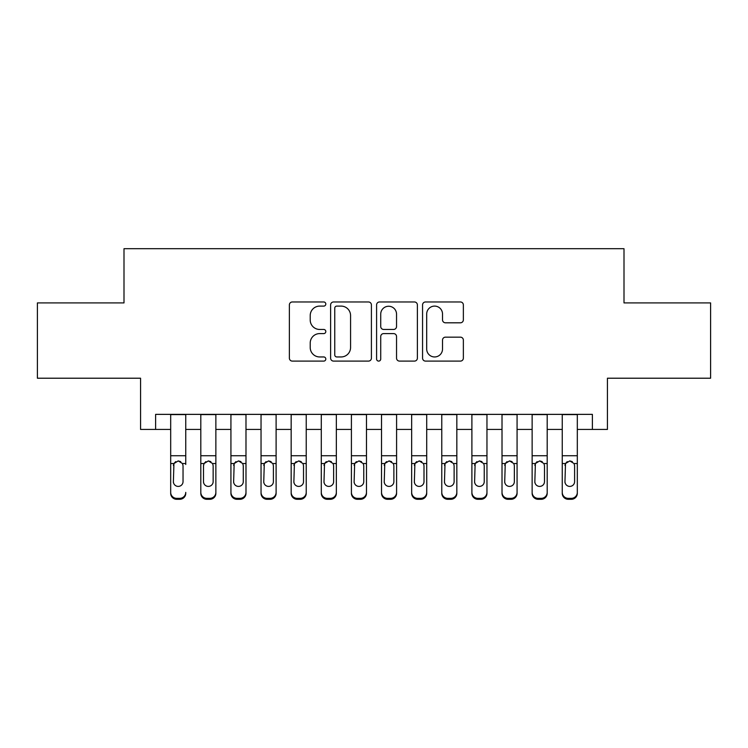 <?xml version="1.0" encoding="UTF-8"?>
<svg xmlns="http://www.w3.org/2000/svg" width="748" height="748" viewBox="0 0 748 748"><rect width="100%" height="100%" fill="white"/><g stroke="black" fill="none" stroke-linecap="round" stroke-linejoin="round"><path stroke-width="1.12" d="M325.81 304.034A2.066 2.066 0 0 0 323.734 301.968L292.328 301.968A2.955 2.955 0 0 0 289.373 304.922L289.373 358.142A2.955 2.955 0 0 0 292.328 361.097L323.734 361.097A2.066 2.066 0 0 0 325.81 359.021A2.066 2.066 0 0 0 323.734 356.955L319.676 356.955A9.462 9.462 0 0 1 310.214 347.493L310.214 343.061A9.462 9.462 0 0 1 319.676 333.599L323.734 333.599A2.066 2.066 0 0 0 325.81 331.532A2.066 2.066 0 0 0 323.734 329.457L319.676 329.457A9.462 9.462 0 0 1 310.214 320.004L310.214 315.562A9.462 9.462 0 0 1 319.676 306.1L323.734 306.1A2.066 2.066 0 0 0 325.81 304.034M460.403 322.809A2.955 2.955 0 0 0 463.358 319.854L463.358 304.922A2.955 2.955 0 0 0 460.403 301.968L425.519 301.968A2.955 2.955 0 0 0 422.564 304.922L422.564 358.142A2.955 2.955 0 0 0 425.519 361.097L460.403 361.097A2.955 2.955 0 0 0 463.358 358.142L463.358 340.106A2.955 2.955 0 0 0 460.403 337.152L445.471 337.152A2.955 2.955 0 0 0 442.517 340.106L442.517 349.045A7.91 7.91 0 0 1 434.607 356.955A7.91 7.91 0 0 1 426.697 349.045L426.697 314.01A7.91 7.91 0 0 1 434.607 306.1A7.91 7.91 0 0 1 442.517 314.01L442.517 319.854A2.955 2.955 0 0 0 445.471 322.809L460.403 322.809M155.621 429.427L155.621 414.364L592.379 414.364L592.379 429.427L607.432 429.427L607.432 378.217L710.6 378.217L710.6 302.912L624 302.912L624 248.701L124 248.701L124 302.912L37.4 302.912L37.4 378.217L140.568 378.217L140.568 429.427L170.684 429.427M371.41 304.922A2.955 2.955 0 0 0 368.455 301.968L333.571 301.968A2.955 2.955 0 0 0 330.616 304.922L330.616 358.142A2.955 2.955 0 0 0 333.571 361.097L368.455 361.097A2.955 2.955 0 0 0 371.41 358.142L371.41 304.922M379.545 301.968L414.429 301.968A2.955 2.955 0 0 1 417.384 304.922L417.384 358.142A2.955 2.955 0 0 1 414.429 361.097L399.497 361.097A2.955 2.955 0 0 1 396.543 358.142L396.543 336.553A2.955 2.955 0 0 0 393.588 333.599L383.687 333.599A2.955 2.955 0 0 0 380.723 336.553L380.723 359.021A2.066 2.066 0 0 1 378.656 361.097A2.066 2.066 0 0 1 376.59 359.021L376.59 304.922A2.955 2.955 0 0 1 379.545 301.968M185.747 429.427L200.81 429.427M215.863 429.427L230.926 429.427M245.989 429.427L261.043 429.427M276.106 429.427L291.168 429.427M306.231 429.427L321.285 429.427M336.348 429.427L351.41 429.427M366.473 429.427L381.527 429.427M396.59 429.427L411.652 429.427M426.715 429.427L441.769 429.427M456.832 429.427L471.894 429.427M486.957 429.427L502.011 429.427M517.074 429.427L532.137 429.427M547.19 429.427L562.253 429.427M577.316 429.427L592.379 429.427M336.824 306.1A2.066 2.066 0 0 0 334.749 308.176L334.749 354.889A2.066 2.066 0 0 0 336.824 356.955L341.107 356.955A9.462 9.462 0 0 0 350.569 347.493L350.569 315.562A9.462 9.462 0 0 0 341.107 306.1L336.824 306.1M396.543 314.16A7.91 7.91 0 0 0 388.633 306.25A7.91 7.91 0 0 0 380.723 314.16L380.723 326.502A2.955 2.955 0 0 0 383.687 329.457L393.588 329.457A2.955 2.955 0 0 0 396.543 326.502L396.543 314.16M170.684 464.48L170.684 492.38A6.021 5.975 -0 0 0 176.706 498.355L179.716 498.355A6.021 5.975 -0 0 0 185.747 492.38L185.747 493.325A6.021 5.975 180 0 1 179.716 499.299L179.716 498.355M185.747 464.48L185.747 414.364M183.036 481.628L183.036 465.761L183.036 481.628A4.815 4.778 180 0 1 178.211 486.406A4.815 4.778 180 0 0 183.036 481.628M173.396 482.572L173.396 481.628A4.815 4.778 180 0 0 178.211 486.406M175.696 461.628L173.929 463.536L173.396 465.387M180.726 461.628L178.211 460.918L182.503 463.536L183.036 465.761M170.684 414.364L170.684 493.325A6.021 5.975 180 0 0 176.706 499.299L179.716 499.299M170.684 463.536L173.929 463.536L173.396 481.628M173.929 463.536L178.211 460.918M200.81 464.48L200.81 492.38A6.021 5.975 0 0 0 206.831 498.355L209.842 498.355A6.021 5.975 0 0 0 215.863 492.38L215.863 493.325A6.021 5.975 180 0 1 209.842 499.299L209.842 498.355M213.152 481.628L213.152 465.761L213.152 481.628A4.815 4.778 180 0 1 208.337 486.406A4.815 4.778 180 0 0 213.152 481.628M203.512 482.572L203.512 481.628A4.815 4.778 180 0 0 208.337 486.406M205.822 461.628L204.054 463.536L203.512 465.387M210.852 461.628L208.337 460.918L212.619 463.536L213.152 465.761M230.926 464.48L230.926 492.38A6.021 5.975 0 0 0 236.948 498.355L239.958 498.355A6.021 5.975 0 0 0 245.989 492.38L245.989 493.325A6.021 5.975 180 0 1 239.958 499.299L239.958 498.355M243.278 481.628L243.278 465.761L243.278 481.628A4.815 4.778 180 0 1 238.453 486.406A4.815 4.778 180 0 0 243.278 481.628M233.638 482.572L233.638 481.628A4.815 4.778 180 0 0 238.453 486.406M235.938 461.628L234.171 463.536L233.638 465.387M240.968 461.628L238.453 460.918L242.745 463.536L243.278 465.761M261.043 464.48L261.043 492.38A6.021 5.975 0 0 0 267.073 498.355L270.084 498.355A6.021 5.975 0 0 0 276.106 492.38L276.106 493.325A6.021 5.975 180 0 1 270.084 499.299L270.084 498.355M273.394 481.628L273.394 465.761L273.394 481.628A4.815 4.778 180 0 1 268.579 486.406A4.815 4.778 180 0 0 273.394 481.628M263.754 482.572L263.754 481.628A4.815 4.778 180 0 0 268.579 486.406M266.064 461.628L264.287 463.536L263.754 465.387M271.094 461.628L268.579 460.918L272.861 463.536L273.394 465.761M291.168 464.48L291.168 492.38A6.021 5.975 0 0 0 297.19 498.355L300.2 498.355A6.021 5.975 0 0 0 306.231 492.38L306.231 493.325A6.021 5.975 180 0 1 300.2 499.299L300.2 498.355M303.52 481.628L303.52 465.761L303.52 481.628A4.815 4.778 180 0 1 298.695 486.406A4.815 4.778 180 0 0 303.52 481.628M293.88 482.572L293.88 481.628A4.815 4.778 180 0 0 298.695 486.406M296.18 461.628L294.413 463.536L293.88 465.387M301.21 461.628L298.695 460.918L302.987 463.536L303.52 465.761M215.863 414.364L215.863 493.325M200.81 414.364L200.81 493.325A6.021 5.975 180 0 0 206.831 499.299L209.842 499.299M200.81 463.536L204.054 463.536L203.512 465.761L203.512 481.628M204.054 463.536L208.337 460.918M245.989 414.364L245.989 493.325M230.926 414.364L230.926 493.325A6.021 5.975 180 0 0 236.948 499.299L239.958 499.299M230.926 463.536L234.171 463.536L233.638 481.628M234.171 463.536L238.453 460.918M276.106 414.364L276.106 493.325M261.043 414.364L261.043 493.325A6.021 5.975 180 0 0 267.073 499.299L270.084 499.299M261.043 463.536L264.287 463.536L263.754 481.628M264.287 463.536L268.579 460.918M306.231 414.364L306.231 493.325M291.168 414.364L291.168 493.325A6.021 5.975 180 0 0 297.19 499.299L300.2 499.299M291.168 463.536L294.413 463.536L293.88 481.628M294.413 463.536L298.695 460.918M321.285 464.48L321.285 492.38A6.021 5.975 0 0 0 327.315 498.355L330.326 498.355A6.021 5.975 0 0 0 336.348 492.38L336.348 493.325A6.021 5.975 180 0 1 330.326 499.299L330.326 498.355M333.636 481.628L333.636 465.761L333.636 481.628A4.815 4.778 180 0 1 328.821 486.406A4.815 4.778 180 0 0 333.636 481.628M323.996 482.572L323.996 481.628A4.815 4.778 180 0 0 328.821 486.406M326.306 461.628L324.529 463.536L323.996 465.387M331.336 461.628L328.821 460.918L333.103 463.536L333.636 465.761M336.348 414.364L336.348 493.325M321.285 414.364L321.285 493.325A6.021 5.975 180 0 0 327.315 499.299L330.326 499.299M321.285 463.536L324.529 463.536L323.996 481.628M324.529 463.536L328.821 460.918M351.41 464.48L351.41 492.38A6.021 5.975 0 0 0 357.432 498.355L360.442 498.355A6.021 5.975 0 0 0 366.473 492.38L366.473 493.325A6.021 5.975 180 0 1 360.442 499.299L360.442 498.355M363.762 481.628L363.762 465.761L363.762 481.628A4.815 4.778 180 0 1 358.937 486.406A4.815 4.778 180 0 0 363.762 481.628M354.122 482.572L354.122 481.628A4.815 4.778 180 0 0 358.937 486.406M356.422 461.628L354.655 463.536L354.122 465.387M361.452 461.628L358.937 460.918L363.229 463.536L363.762 465.761M366.473 414.364L366.473 493.325M351.41 414.364L351.41 493.325A6.021 5.975 180 0 0 357.432 499.299L360.442 499.299M351.41 463.536L354.655 463.536L354.122 481.628M354.655 463.536L358.937 460.918M381.527 464.48L381.527 492.38A6.021 5.975 0 0 0 387.558 498.355L390.568 498.355A6.021 5.975 0 0 0 396.59 492.38L396.59 493.325A6.021 5.975 180 0 1 390.568 499.299L390.568 498.355M393.878 481.628L393.878 465.761L393.878 481.628A4.815 4.778 180 0 1 389.063 486.406A4.815 4.778 180 0 0 393.878 481.628M384.238 482.572L384.238 481.628A4.815 4.778 180 0 0 389.063 486.406M386.548 461.628L384.771 463.536L384.238 465.387M391.578 461.628L389.063 460.918L393.345 463.536L393.878 465.761M396.59 414.364L396.59 493.325M381.527 414.364L381.527 493.325A6.021 5.975 180 0 0 387.558 499.299L390.568 499.299M381.527 463.536L384.771 463.536L384.238 481.628M384.771 463.536L389.063 460.918M411.652 464.48L411.652 492.38A6.021 5.975 0 0 0 417.674 498.355L420.685 498.355A6.021 5.975 0 0 0 426.715 492.38L426.715 493.325A6.021 5.975 180 0 1 420.685 499.299L420.685 498.355M424.004 481.628L424.004 465.761L424.004 481.628A4.815 4.778 180 0 1 419.179 486.406A4.815 4.778 180 0 0 424.004 481.628M414.364 482.572L414.364 481.628A4.815 4.778 180 0 0 419.179 486.406M416.664 461.628L414.897 463.536L414.364 465.387M421.694 461.628L419.179 460.918L423.471 463.536L424.004 465.761M426.715 414.364L426.715 493.325M411.652 414.364L411.652 493.325A6.021 5.975 180 0 0 417.674 499.299L420.685 499.299M411.652 463.536L414.897 463.536L414.364 481.628M414.897 463.536L419.179 460.918M441.769 464.48L441.769 492.38A6.021 5.975 0 0 0 447.8 498.355L450.81 498.355A6.021 5.975 0 0 0 456.832 492.38L456.832 493.325A6.021 5.975 180 0 1 450.81 499.299L450.81 498.355M454.12 481.628L454.12 465.761L454.12 481.628A4.815 4.778 180 0 1 449.305 486.406A4.815 4.778 180 0 0 454.12 481.628M444.48 482.572L444.48 481.628A4.815 4.778 180 0 0 449.305 486.406M446.79 461.628L445.013 463.536L444.48 465.387M451.82 461.628L449.305 460.918L453.587 463.536L454.12 465.761M456.832 414.364L456.832 493.325M441.769 414.364L441.769 493.325A6.021 5.975 180 0 0 447.8 499.299L450.81 499.299M441.769 463.536L445.013 463.536L444.48 481.628M445.013 463.536L449.305 460.918M471.894 464.48L471.894 492.38A6.021 5.975 0 0 0 477.916 498.355L480.927 498.355A6.021 5.975 0 0 0 486.957 492.38L486.957 493.325A6.021 5.975 180 0 1 480.927 499.299L480.927 498.355M484.246 481.628L484.246 465.761L484.246 481.628A4.815 4.778 180 0 1 479.421 486.406A4.815 4.778 180 0 0 484.246 481.628M474.606 482.572L474.606 481.628A4.815 4.778 180 0 0 479.421 486.406M476.906 461.628L475.139 463.536L474.606 465.387M481.936 461.628L479.421 460.918L483.713 463.536L484.246 465.761M486.957 414.364L486.957 493.325M471.894 414.364L471.894 493.325A6.021 5.975 180 0 0 477.916 499.299L480.927 499.299M471.894 463.536L475.139 463.536L474.606 481.628M475.139 463.536L479.421 460.918M502.011 464.48L502.011 492.38A6.021 5.975 0 0 0 508.042 498.355L511.052 498.355A6.021 5.975 0 0 0 517.074 492.38L517.074 493.325A6.021 5.975 180 0 1 511.052 499.299L511.052 498.355M514.362 481.628L514.362 465.761L514.362 481.628A4.815 4.778 180 0 1 509.547 486.406A4.815 4.778 180 0 0 514.362 481.628M504.722 482.572L504.722 481.628A4.815 4.778 180 0 0 509.547 486.406M507.032 461.628L505.255 463.536L504.722 465.387M512.062 461.628L509.547 460.918L513.829 463.536L514.362 465.761M517.074 414.364L517.074 493.325M502.011 414.364L502.011 493.325A6.021 5.975 180 0 0 508.042 499.299L511.052 499.299M502.011 463.536L505.255 463.536L504.722 481.628M505.255 463.536L509.547 460.918M532.137 464.48L532.137 492.38A6.021 5.975 0 0 0 538.158 498.355L541.169 498.355A6.021 5.975 0 0 0 547.19 492.38L547.19 493.325A6.021 5.975 180 0 1 541.169 499.299L541.169 498.355M544.488 481.628L544.488 465.761L544.488 481.628A4.815 4.778 180 0 1 539.663 486.406A4.815 4.778 180 0 0 544.488 481.628M534.848 482.572L534.848 481.628A4.815 4.778 180 0 0 539.663 486.406M537.148 461.628L535.381 463.536L534.848 465.387M542.178 461.628L539.663 460.918L543.946 463.536L544.488 465.761M547.19 414.364L547.19 493.325M532.137 414.364L532.137 493.325A6.021 5.975 180 0 0 538.158 499.299L541.169 499.299M532.137 463.536L535.381 463.536L534.848 481.628M535.381 463.536L539.663 460.918M562.253 464.48L562.253 492.38A6.021 5.975 0 0 0 568.284 498.355L571.294 498.355A6.021 5.975 0 0 0 577.316 492.38L577.316 493.325A6.021 5.975 180 0 1 571.294 499.299L571.294 498.355M574.604 481.628L574.604 465.761L574.604 481.628A4.815 4.778 180 0 1 569.789 486.406A4.815 4.778 180 0 0 574.604 481.628M564.964 482.572L564.964 481.628A4.815 4.778 180 0 0 569.789 486.406M567.274 461.628L565.497 463.536L564.964 465.387M572.304 461.628L569.789 460.918L574.071 463.536L574.604 465.761M577.316 414.364L577.316 493.325M562.253 414.364L562.253 493.325A6.021 5.975 180 0 0 568.284 499.299L571.294 499.299M562.253 463.536L565.497 463.536L564.964 481.628M565.497 463.536L569.789 460.918M182.503 463.536L185.747 463.536M170.684 455.747L185.747 455.747M170.684 414.579L185.747 414.579M176.706 498.355L176.706 499.299M212.619 463.536L215.863 463.536M200.81 455.747L215.863 455.747M200.81 414.579L215.863 414.579M206.831 498.355L206.831 499.299M242.745 463.536L245.989 463.536M230.926 455.747L245.989 455.747M230.926 414.579L245.989 414.579M236.948 498.355L236.948 499.299M272.861 463.536L276.106 463.536M261.043 455.747L276.106 455.747M261.043 414.579L276.106 414.579M267.073 498.355L267.073 499.299M302.987 463.536L306.231 463.536M291.168 455.747L306.231 455.747M291.168 414.579L306.231 414.579M297.19 498.355L297.19 499.299M333.103 463.536L336.348 463.536M321.285 455.747L336.348 455.747M321.285 414.579L336.348 414.579M327.315 498.355L327.315 499.299M363.229 463.536L366.473 463.536M351.41 455.747L366.473 455.747M351.41 414.579L366.473 414.579M357.432 498.355L357.432 499.299M393.345 463.536L396.59 463.536M381.527 455.747L396.59 455.747M381.527 414.579L396.59 414.579M387.558 498.355L387.558 499.299M423.471 463.536L426.715 463.536M411.652 455.747L426.715 455.747M411.652 414.579L426.715 414.579M417.674 498.355L417.674 499.299M453.587 463.536L456.832 463.536M441.769 455.747L456.832 455.747M441.769 414.579L456.832 414.579M447.8 498.355L447.8 499.299M483.713 463.536L486.957 463.536M471.894 455.747L486.957 455.747M471.894 414.579L486.957 414.579M477.916 498.355L477.916 499.299M513.829 463.536L517.074 463.536M502.011 455.747L517.074 455.747M502.011 414.579L517.074 414.579M508.042 498.355L508.042 499.299M543.946 463.536L547.19 463.536M532.137 455.747L547.19 455.747M532.137 414.579L547.19 414.579M538.158 498.355L538.158 499.299M574.071 463.536L577.316 463.536M562.253 455.747L577.316 455.747M562.253 414.579L577.316 414.579M568.284 498.355L568.284 499.299"/></g></svg>

